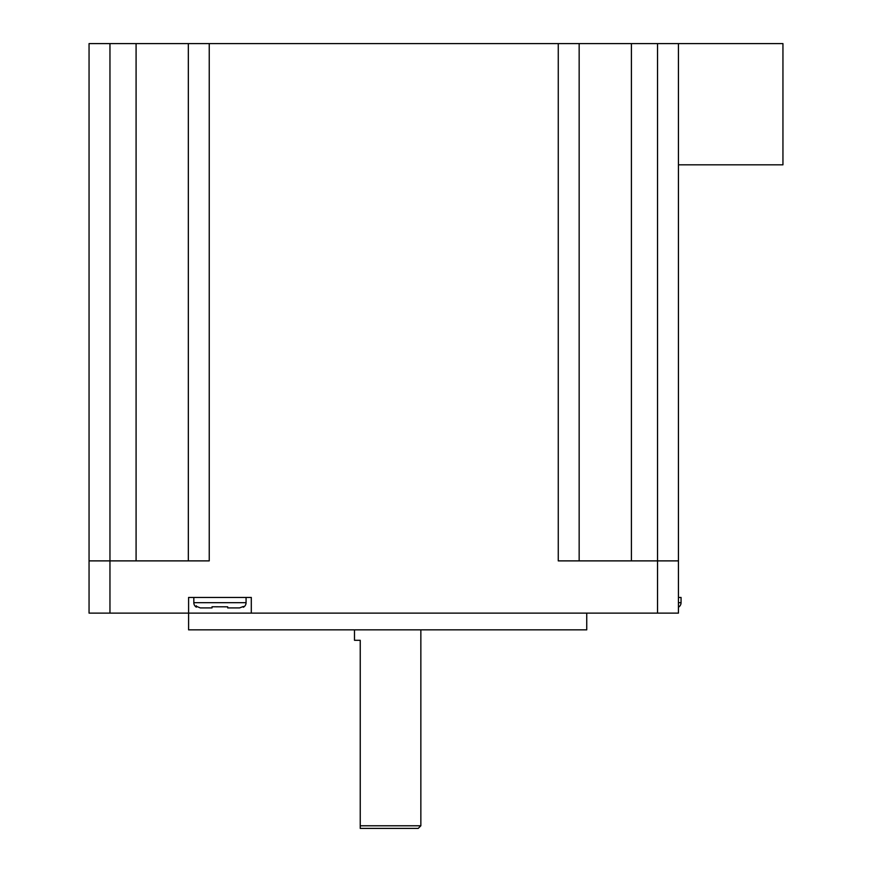 <?xml version="1.0" encoding="UTF-8"?>
<svg xmlns="http://www.w3.org/2000/svg" width="872" height="872" viewBox="0 0 872 872"><rect width="100%" height="100%" fill="white"/><g stroke="black" fill="none" stroke-linecap="round" stroke-linejoin="round"><path stroke-width="1.31" d="M193.824 597.451L193.824 602.683A5.221 5.221 0 0 0 196.342 607.152L196.342 605.789M193.824 602.683L246.068 602.683A5.221 5.221 0 0 1 243.364 607.25L243.364 606.476L239.582 607.904L227.69 607.904L227.69 606.814L212.016 606.77L212.016 607.904L200.298 607.904L196.342 606.302L196.342 607.152M678.438 602.683L681.054 602.683A5.221 5.221 0 0 1 678.438 607.206L678.438 613.125L251.3 613.125L251.3 597.451L188.592 597.451L188.592 613.125L89.053 613.125L89.053 43.6L109.959 43.6L109.959 560.881L209.236 560.881L209.236 43.6L579.161 43.6L579.161 560.881M681.054 602.683L681.054 597.451L678.438 597.451L678.438 560.881L678.438 613.125M246.068 602.683L246.068 597.451M354.49 629.846L354.49 640.299L360.234 640.299L360.234 825.784L420.849 825.784L420.849 629.846M586.747 613.125L586.747 629.846L188.592 629.846L188.592 613.125L251.3 613.125M657.543 43.6L678.438 43.6L678.438 560.881L657.543 560.881L657.543 43.6L579.161 43.6M678.438 164.819L782.947 164.819L782.947 43.6L678.438 43.6L678.438 560.881M558.265 43.6L558.265 560.881L657.543 560.881L657.543 613.125M188.33 560.881L188.33 43.6L109.959 43.6M188.33 43.6L209.236 43.6M89.053 560.881L109.959 560.881L109.959 613.125M420.849 825.784L418.233 828.4L360.234 828.4L360.234 825.784L360.234 828.4M631.415 560.881L631.415 43.6M136.087 560.881L136.087 43.6"/></g></svg>
